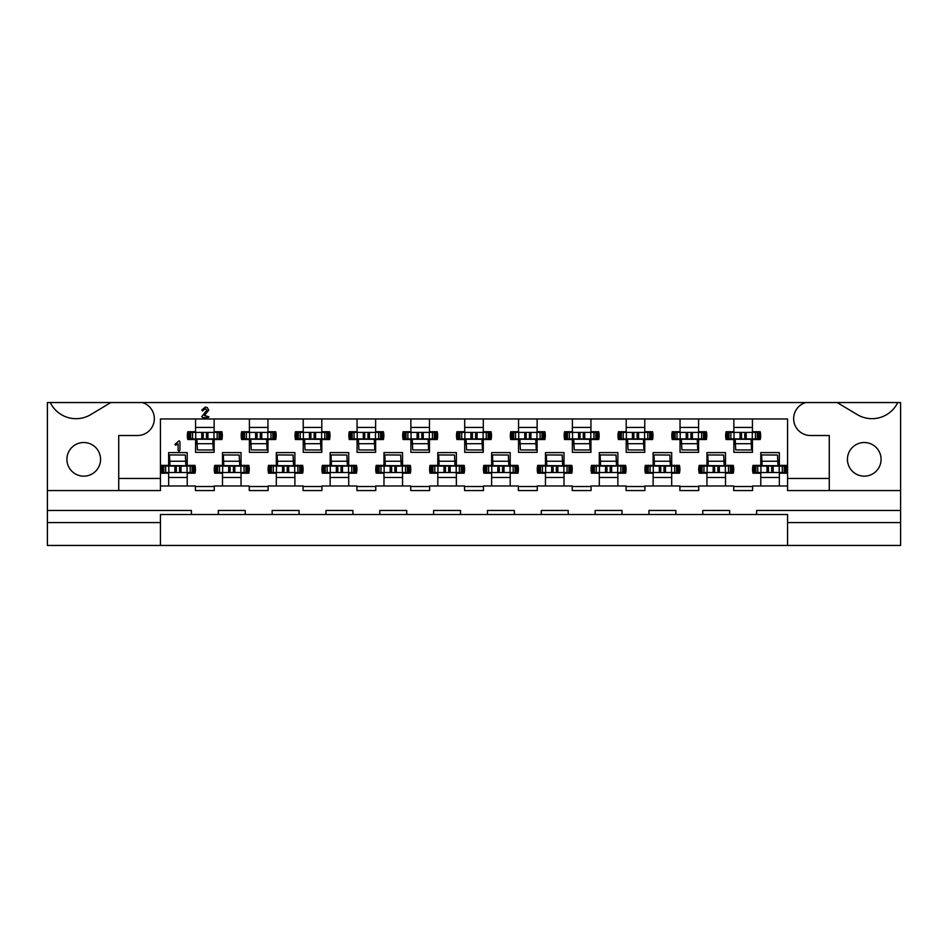 <?xml version="1.0" encoding="UTF-8"?>
<svg xmlns="http://www.w3.org/2000/svg" width="948" height="948" viewBox="0 0 948 948"><rect width="100%" height="100%" fill="white"/><g stroke="black" fill="none" stroke-linecap="round" stroke-linejoin="round"><path stroke-width="1.42" d="M871.982 418.684A28.618 28.618 0 0 1 857.241 414.596L837.167 402.545L897.744 402.545A28.618 28.618 0 0 1 871.982 418.684M76.018 418.684A28.618 28.618 0 0 1 50.256 402.545L110.833 402.545L90.759 414.596A28.618 28.618 0 0 1 76.018 418.684M864.268 442.515A16.827 16.827 0 0 0 847.441 459.33A16.827 16.827 0 0 0 864.268 476.157A16.827 16.827 0 0 0 881.083 459.33A16.827 16.827 0 0 0 864.268 442.515M83.732 442.515A16.827 16.827 0 0 0 66.917 459.33A16.827 16.827 0 0 0 83.732 476.157A16.827 16.827 0 0 0 100.559 459.33A16.827 16.827 0 0 0 83.732 442.515M321.799 418.957L321.799 431.743L329.56 431.743A17.491 17.491 0 0 1 329.56 439.552L321.799 439.552L321.799 452.338L303.23 452.338L303.23 439.552L295.456 439.552A17.491 17.491 0 0 1 295.456 431.743L303.23 431.743L303.23 418.957M375.621 418.957L375.621 431.743L383.395 431.743A17.491 17.491 0 0 1 383.395 439.552L375.621 439.552L375.621 452.338L357.052 452.338L357.052 439.552L349.291 439.552A17.491 17.491 0 0 1 349.291 431.743L357.052 431.743L357.052 418.957M429.456 418.957L429.456 431.743L437.229 431.743A17.491 17.491 0 0 1 437.229 439.552L429.456 439.552L429.456 452.338L410.887 452.338L410.887 439.552L403.113 439.552A17.491 17.491 0 0 1 403.113 431.743L410.887 431.743L410.887 418.957M483.29 418.957L483.29 431.743L491.052 431.743A17.491 17.491 0 0 1 491.052 439.552L483.29 439.552L483.29 452.338L464.71 452.338L464.71 439.552L456.948 439.552A17.491 17.491 0 0 1 456.948 431.743L464.71 431.743L464.71 418.957M537.113 418.957L537.113 431.743L544.887 431.743A17.491 17.491 0 0 1 544.887 439.552L537.113 439.552L537.113 452.338L518.544 452.338L518.544 439.552L510.771 439.552A17.491 17.491 0 0 1 510.771 431.743L518.544 431.743L518.544 418.957M590.948 418.957L590.948 431.743L598.709 431.743A17.491 17.491 0 0 1 598.709 439.552L590.948 439.552L590.948 452.338L572.379 452.338L572.379 439.552L564.605 439.552A17.491 17.491 0 0 1 564.605 431.743L572.379 431.743L572.379 418.957M644.77 418.957L644.77 431.743L652.544 431.743A17.491 17.491 0 0 1 652.544 439.552L644.77 439.552L644.77 452.338L626.201 452.338L626.201 439.552L618.44 439.552A17.491 17.491 0 0 1 618.44 431.743L626.201 431.743L626.201 418.957M698.605 418.957L698.605 431.743L706.367 431.743A17.491 17.491 0 0 1 706.367 439.552L698.605 439.552L698.605 452.338L680.036 452.338L680.036 439.552L672.262 439.552A17.491 17.491 0 0 1 672.262 431.743L680.036 431.743L680.036 418.957M752.439 418.957L752.439 431.743L760.201 431.743A17.491 17.491 0 0 1 760.201 439.552L752.439 439.552L752.439 452.338L733.859 452.338L733.859 439.552L726.097 439.552A17.491 17.491 0 0 1 726.097 431.743L733.859 431.743L733.859 418.957M267.964 418.957L267.964 431.743L275.738 431.743A17.491 17.491 0 0 1 275.738 439.552L267.964 439.552L267.964 452.338L249.395 452.338L249.395 439.552L241.633 439.552A17.491 17.491 0 0 1 241.633 431.743L249.395 431.743L249.395 418.957M214.141 418.957L214.141 431.743L221.903 431.743A17.491 17.491 0 0 1 221.903 439.552L214.141 439.552L214.141 452.338L195.561 452.338L195.561 439.552L187.799 439.552A17.491 17.491 0 0 1 187.799 431.743L195.561 431.743L195.561 418.957M276.306 485.98L276.306 473.194L268.545 473.194A17.491 17.491 0 0 1 268.545 465.385L276.306 465.385L276.306 452.599L294.887 452.599L294.887 465.385L302.649 465.385A17.491 17.491 0 0 1 302.649 473.194L294.887 473.194L294.887 485.98L268.106 485.98L268.106 490.554L249.265 490.554L249.265 485.98L214.272 485.98L214.272 490.554L195.43 490.554L195.43 485.98L168.649 485.98L168.649 473.194L160.887 473.194A17.491 17.491 0 0 1 160.887 465.385L168.649 465.385L168.649 452.599L187.218 452.599L187.218 465.385L194.992 465.385A17.491 17.491 0 0 1 194.992 473.194L187.218 473.194L187.218 485.98M330.141 485.98L330.141 473.194L322.367 473.194A17.491 17.491 0 0 1 322.367 465.385L330.141 465.385L330.141 452.599L348.71 452.599L348.71 465.385L356.484 465.385A17.491 17.491 0 0 1 356.484 473.194L348.71 473.194L348.71 485.98L321.929 485.98L321.929 490.554L303.087 490.554L303.087 485.98L294.887 485.98M383.976 485.98L383.976 473.194L376.202 473.194A17.491 17.491 0 0 1 376.202 465.385L383.976 465.385L383.976 452.599L402.545 452.599L402.545 465.385L410.306 465.385A17.491 17.491 0 0 1 410.306 473.194L402.545 473.194L402.545 485.98L375.764 485.98L375.764 490.554L356.922 490.554L356.922 485.98L348.71 485.98M437.798 485.98L437.798 473.194L430.036 473.194A17.491 17.491 0 0 1 430.036 465.385L437.798 465.385L437.798 452.599L456.367 452.599L456.367 465.385L464.141 465.385A17.491 17.491 0 0 1 464.141 473.194L456.367 473.194L456.367 485.98L429.586 485.98L429.586 490.554L410.745 490.554L410.745 485.98L402.545 485.98M491.633 485.98L491.633 473.194L483.859 473.194A17.491 17.491 0 0 1 483.859 465.385L491.633 465.385L491.633 452.599L510.202 452.599L510.202 465.385L517.964 465.385A17.491 17.491 0 0 1 517.964 473.194L510.202 473.194L510.202 485.98L483.421 485.98L483.421 490.554L464.579 490.554L464.579 485.98L456.367 485.98M545.456 485.98L545.456 473.194L537.694 473.194A17.491 17.491 0 0 1 537.694 465.385L545.456 465.385L545.456 452.599L564.024 452.599L564.024 465.385L571.798 465.385A17.491 17.491 0 0 1 571.798 473.194L564.024 473.194L564.024 485.98L537.255 485.98L537.255 490.554L518.414 490.554L518.414 485.98L510.202 485.98M599.29 485.98L599.29 473.194L591.516 473.194A17.491 17.491 0 0 1 591.516 465.385L599.29 465.385L599.29 452.599L617.859 452.599L617.859 465.385L625.633 465.385A17.491 17.491 0 0 1 625.633 473.194L617.859 473.194L617.859 485.98L591.078 485.98L591.078 490.554L572.236 490.554L572.236 485.98L564.024 485.98M653.113 485.98L653.113 473.194L645.351 473.194A17.491 17.491 0 0 1 645.351 465.385L653.113 465.385L653.113 452.599L671.694 452.599L671.694 465.385L679.455 465.385A17.491 17.491 0 0 1 679.455 473.194L671.694 473.194L671.694 485.98L644.913 485.98L644.913 490.554L626.071 490.554L626.071 485.98L617.859 485.98M706.947 485.98L706.947 473.194L699.186 473.194A17.491 17.491 0 0 1 699.186 465.385L706.947 465.385L706.947 452.599L725.516 452.599L725.516 465.385L733.29 465.385A17.491 17.491 0 0 1 733.29 473.194L725.516 473.194L725.516 485.98L698.735 485.98L698.735 490.554L679.894 490.554L679.894 485.98L671.694 485.98M760.782 485.98L760.782 473.194L753.008 473.194A17.491 17.491 0 0 1 753.008 465.385L760.782 465.385L760.782 452.599L779.351 452.599L779.351 465.385L787.113 465.385A17.491 17.491 0 0 1 787.113 473.194L779.351 473.194L779.351 485.98L752.57 485.98L752.57 490.554L733.728 490.554L733.728 485.98L725.516 485.98M222.484 485.98L222.484 473.194L214.71 473.194A17.491 17.491 0 0 1 214.71 465.385L222.484 465.385L222.484 452.599L241.053 452.599L241.053 465.385L248.814 465.385A17.491 17.491 0 0 1 248.814 473.194L241.053 473.194L241.053 485.98M900.6 522.585L900.6 545.456L787.563 545.456L787.563 514.503L756.611 514.503L756.611 510.474L900.6 510.474L900.6 522.585L787.563 522.585M160.437 522.585L47.4 522.585L47.4 510.474L191.389 510.474L191.389 514.503L160.437 514.503L160.437 545.456L787.563 545.456M160.437 545.456L47.4 545.456L47.4 522.585M829.275 490.554L787.563 490.554L787.563 478.444L829.275 478.444L829.275 490.554L900.6 490.554L900.6 402.545L897.744 402.545M752.57 486.514L733.728 486.514M268.106 486.514L249.265 486.514M698.735 486.514L679.894 486.514M321.929 486.514L303.087 486.514M375.764 486.514L356.922 486.514M591.078 486.514L572.236 486.514M644.913 486.514L626.071 486.514M537.255 486.514L518.414 486.514M483.421 486.514L464.579 486.514M429.586 486.514L410.745 486.514M787.563 485.98L779.351 485.98M191.389 514.503L272.135 514.503L272.135 510.474L299.058 510.474L299.058 514.503L325.97 514.503L325.97 510.474L352.881 510.474L352.881 514.503L379.793 514.503L379.793 510.474L406.716 510.474L406.716 514.503L433.627 514.503L433.627 510.474L460.538 510.474L460.538 514.503L487.462 514.503L487.462 510.474L514.373 510.474L514.373 514.503L541.284 514.503L541.284 510.474L568.207 510.474L568.207 514.503L595.119 514.503L595.119 510.474L622.03 510.474L622.03 514.503L648.942 514.503L648.942 510.474L675.865 510.474L675.865 514.503L702.776 514.503L702.776 510.474L729.687 510.474L729.687 514.503L756.611 514.503M218.313 514.503L218.313 510.474L245.224 510.474L245.224 514.503M595.119 514.503L622.03 514.503M648.942 514.503L675.865 514.503M702.776 514.503L729.687 514.503M541.284 514.503L568.207 514.503M487.462 514.503L514.373 514.503M433.627 514.503L460.538 514.503M379.793 514.503L406.716 514.503M325.97 514.503L352.881 514.503M272.135 514.503L299.058 514.503M214.272 486.514L195.43 486.514M733.859 443.854L735.47 443.854M751.61 443.854L752.439 443.854M680.036 443.854L681.636 443.854M697.787 443.854L698.605 443.854M626.201 443.854L627.801 443.854M643.953 443.854L644.77 443.854M572.379 443.854L573.978 443.854M590.13 443.854L590.948 443.854M518.544 443.854L520.144 443.854M536.295 443.854L537.113 443.854M464.71 443.854L466.321 443.854M482.473 443.854L483.29 443.854M410.887 443.854L412.487 443.854M428.638 443.854L429.456 443.854M357.052 443.854L358.664 443.854M374.804 443.854L375.621 443.854M303.23 443.854L304.829 443.854M320.981 443.854L321.799 443.854M249.395 443.854L250.995 443.854M267.146 443.854L267.964 443.854M195.561 443.854L197.172 443.854M213.324 443.854L214.141 443.854M760.782 477.496L779.351 477.496M706.947 477.496L725.516 477.496M653.113 477.496L671.694 477.496M599.29 477.496L617.859 477.496M545.456 477.496L564.024 477.496M491.633 477.496L510.202 477.496M437.798 477.496L456.367 477.496M383.976 477.496L402.545 477.496M330.141 477.496L348.71 477.496M276.306 477.496L294.887 477.496M222.484 477.496L241.053 477.496M168.649 477.496L187.218 477.496M118.725 478.444L160.437 478.444L160.437 490.554L118.725 490.554L118.725 435.511L137.567 435.511A16.827 16.827 0 0 0 142.271 402.545L805.729 402.545A16.827 16.827 0 0 0 810.433 435.511L829.275 435.511L829.275 478.444M787.563 478.444L787.563 418.957L160.437 418.957L160.437 478.444M900.6 510.474L900.6 490.554M50.256 402.545L47.4 402.545L47.4 510.474M110.833 402.545L142.271 402.545M805.729 402.545L837.167 402.545M47.4 490.554L118.725 490.554M187.218 461.084L185.618 461.084M169.467 461.084L168.649 461.084M241.053 461.084L239.453 461.084M223.301 461.084L222.484 461.084M779.351 461.084L777.739 461.084M761.6 461.084L760.782 461.084M725.516 461.084L723.917 461.084M707.765 461.084L706.947 461.084M671.694 461.084L670.082 461.084M653.942 461.084L653.113 461.084M617.859 461.084L616.259 461.084M600.108 461.084L599.29 461.084M564.024 461.084L562.425 461.084M546.273 461.084L545.456 461.084M510.202 461.084L508.602 461.084M492.45 461.084L491.633 461.084M456.367 461.084L454.767 461.084M438.616 461.084L437.798 461.084M402.545 461.084L400.933 461.084M384.793 461.084L383.976 461.084M348.71 461.084L347.11 461.084M330.959 461.084L330.141 461.084M294.887 461.084L293.276 461.084M277.124 461.084L276.306 461.084M214.141 427.441L195.561 427.441M267.964 427.441L249.395 427.441M752.439 427.441L733.859 427.441M698.605 427.441L680.036 427.441M644.77 427.441L626.201 427.441M590.948 427.441L572.379 427.441M537.113 427.441L518.544 427.441M483.29 427.441L464.71 427.441M429.456 427.441L410.887 427.441M375.621 427.441L357.052 427.441M321.799 427.441L303.23 427.441M168.649 485.98L160.437 485.98M179.006 451.39L178.07 450.253L178.07 443.854L175.653 445.204L174.882 444.411L179.148 440.761L179.954 441.851L179.954 449.968L179.006 451.39M204.436 415.532L208.927 416.812L208.027 417.618L202.836 417.618L201.711 416.646L206.865 410.176L205.254 408.6L202.564 410.994L201.734 410.117L205.301 407.119L207.138 407.462L208.75 410.117L204.436 415.532M193.416 472.519L194.091 472.519L194.091 466.061L193.416 466.061L193.416 472.519L180.961 472.519L179.551 471.109L179.551 467.471L180.961 466.061L162.464 466.061L162.464 472.519L161.788 472.519L161.788 466.061L162.464 466.061M180.961 472.519L162.464 472.519M192.207 466.061L192.207 465.385M185.855 464.994A2.157 2.157 0 0 0 186.152 463.904L186.152 461.084M193.416 466.061L180.961 466.061M163.672 466.061L163.672 465.385M174.918 466.061L176.316 467.471L176.316 471.109L174.918 472.519M187.052 466.061L187.052 472.519M168.815 466.061L168.815 472.519M169.633 466.061L169.491 454.945L185.37 455.028L185.678 461.226L169.787 461.238M170 466.061L169.491 454.945M185.879 466.061L185.678 461.226M169.988 465.622L185.867 465.717M189.375 432.418L188.699 432.418L188.699 438.877L189.375 438.877L189.375 432.418L201.829 432.418L203.239 433.829L203.239 437.466L201.829 438.877L220.327 438.877L220.327 432.418L221.002 432.418L221.002 438.877L220.327 438.877M201.829 432.418L220.327 432.418M190.584 438.877L190.584 439.552M196.935 439.943A2.157 2.157 0 0 0 196.639 441.033L196.639 443.854M189.375 438.877L201.829 438.877M219.118 438.877L219.118 439.552M207.873 438.877L206.463 437.466L206.463 433.829L207.873 432.418M195.726 438.877L195.726 432.418M213.975 438.877L213.975 432.418M213.158 438.877L213.288 449.992L197.409 449.909L197.113 443.711L213.004 443.7L213.288 449.992M212.79 438.877L212.992 443.711M196.911 438.877L197.113 443.711M212.802 439.315L196.923 439.22M247.238 472.519L247.914 472.519L247.914 466.061L247.238 466.061L247.238 472.519L234.796 472.519L233.386 471.109L233.386 467.471L234.796 466.061L216.286 466.061L216.286 472.519L215.623 472.519L215.623 466.061L216.286 466.061M234.796 472.519L216.286 472.519M246.03 466.061L246.03 465.385M239.678 464.994A2.157 2.157 0 0 0 239.974 463.904L239.974 461.084M247.238 466.061L234.796 466.061M217.507 466.061L217.507 465.385M228.741 466.061L230.151 467.471L230.151 471.109L228.741 472.519M240.887 466.061L240.887 472.519M222.65 466.061L222.65 472.519M223.455 466.061L223.325 454.945L239.204 455.028L239.512 461.226L223.621 461.238M223.823 466.061L223.325 454.945M239.702 466.061L239.512 461.226M223.811 465.622L239.69 465.717M243.209 432.418L242.534 432.418L242.534 438.877L243.209 438.877L243.209 432.418L255.652 432.418L257.062 433.829L257.062 437.466L255.652 438.877L274.162 438.877L274.162 432.418L274.825 432.418L274.825 438.877L274.162 438.877M255.652 432.418L274.162 432.418M244.418 438.877L244.418 439.552M250.77 439.943A2.157 2.157 0 0 0 250.473 441.033L250.473 443.854M243.209 438.877L255.652 438.877M272.941 438.877L272.941 439.552M261.707 438.877L260.297 437.466L260.297 433.829L261.707 432.418M249.561 438.877L249.561 432.418M267.798 438.877L267.798 432.418M266.992 438.877L267.123 449.992L251.244 449.909L250.936 443.711L266.826 443.7L267.123 449.992M266.625 438.877L266.815 443.711M250.746 438.877L250.936 443.711M266.637 439.315L250.758 439.22M301.073 472.519L301.748 472.519L301.748 466.061L301.073 466.061L301.073 472.519L288.619 472.519L287.208 471.109L287.208 467.471L288.619 466.061L270.121 466.061L270.121 472.519L269.445 472.519L269.445 466.061L270.121 466.061M288.619 472.519L270.121 472.519M299.864 466.061L299.864 465.385M293.513 464.994A2.157 2.157 0 0 0 293.809 463.904L293.809 461.084M301.073 466.061L288.619 466.061M271.329 466.061L271.329 465.385M282.575 466.061L283.985 467.471L283.985 471.109L282.575 472.519M294.721 466.061L294.721 472.519M276.472 466.061L276.472 472.519M277.29 466.061L277.16 454.945L293.039 455.028L293.335 461.226L277.444 461.238M277.657 466.061L277.16 454.945M293.536 466.061L293.335 461.226M277.646 465.622L293.524 465.717M297.032 432.418L296.357 432.418L296.357 438.877L297.032 438.877L297.032 432.418L309.486 432.418L310.897 433.829L310.897 437.466L309.486 438.877L327.984 438.877L327.984 432.418L328.66 432.418L328.66 438.877L327.984 438.877M309.486 432.418L327.984 432.418M298.241 438.877L298.241 439.552M304.604 439.943A2.157 2.157 0 0 0 304.296 441.033L304.296 443.854M297.032 438.877L309.486 438.877M326.776 438.877L326.776 439.552M315.53 438.877L314.132 437.466L314.132 433.829L315.53 432.418M303.396 438.877L303.396 432.418M321.633 438.877L321.633 432.418M320.815 438.877L320.957 449.992L305.078 449.909L304.77 443.711L320.661 443.7L320.957 449.992M320.448 438.877L320.649 443.711M304.569 438.877L304.77 443.711M320.46 439.315L304.581 439.22M354.908 472.519L355.571 472.519L355.571 466.061L354.908 466.061L354.908 472.519L342.453 472.519L341.043 471.109L341.043 467.471L342.453 466.061L323.955 466.061L323.955 472.519L323.28 472.519L323.28 466.061L323.955 466.061M342.453 472.519L323.955 472.519M353.687 466.061L353.687 465.385M347.335 464.994A2.157 2.157 0 0 0 347.632 463.904L347.632 461.084M354.908 466.061L342.453 466.061M325.164 466.061L325.164 465.385M336.398 466.061L337.808 467.471L337.808 471.109L336.398 472.519M348.544 466.061L348.544 472.519M330.307 466.061L330.307 472.519M331.113 466.061L330.982 454.945L346.861 455.028L347.169 461.226L331.279 461.238M331.492 466.061L330.982 454.945M347.371 466.061L347.169 461.226M331.468 465.622L347.347 465.717M350.867 432.418L350.191 432.418L350.191 438.877L350.867 438.877L350.867 432.418L363.321 432.418L364.731 433.829L364.731 437.466L363.321 438.877L381.819 438.877L381.819 432.418L382.494 432.418L382.494 438.877L381.819 438.877M363.321 432.418L381.819 432.418M352.075 438.877L352.075 439.552M358.427 439.943A2.157 2.157 0 0 0 358.131 441.033L358.131 443.854M350.867 438.877L363.321 438.877M380.61 438.877L380.61 439.552M369.365 438.877L367.954 437.466L367.954 433.829L369.365 432.418M357.218 438.877L357.218 432.418M375.467 438.877L375.467 432.418M374.65 438.877L374.78 449.992L358.901 449.909L358.593 443.711L374.496 443.7M374.282 438.877L374.78 449.992M358.403 438.877L358.593 443.711M374.294 439.315L358.415 439.22M408.73 472.519L409.406 472.519L409.406 466.061L408.73 466.061L408.73 472.519L396.276 472.519L394.866 471.109L394.866 467.471L396.276 466.061L377.778 466.061L377.778 472.519L377.103 472.519L377.103 466.061L377.778 466.061M396.276 472.519L377.778 472.519M407.522 466.061L407.522 465.385M401.17 464.994A2.157 2.157 0 0 0 401.466 463.904L401.466 461.084M408.73 466.061L396.276 466.061M378.987 466.061L378.987 465.385M390.232 466.061L391.643 467.471L391.643 471.109L390.232 472.519M402.379 466.061L402.379 472.519M384.13 466.061L384.13 472.519M384.947 466.061L384.817 454.945L400.696 455.028L400.992 461.226L385.101 461.238M385.315 466.061L384.817 454.945M401.194 466.061L400.992 461.226M385.303 465.622L401.182 465.717M404.689 432.418L404.026 432.418L404.026 438.877L404.689 438.877L404.689 432.418L417.144 432.418L418.554 433.829L418.554 437.466L417.144 438.877L435.642 438.877L435.642 432.418L436.317 432.418L436.317 438.877L435.642 438.877M417.144 432.418L435.642 432.418M405.91 438.877L405.91 439.552M412.262 439.943A2.157 2.157 0 0 0 411.965 441.033L411.965 443.854M423.199 438.877L421.789 437.466L421.789 433.829L423.199 432.418L423.246 438.877M404.689 438.877L417.144 438.877M434.433 438.877L434.433 439.552M411.053 438.877L411.053 432.418M429.29 438.877L429.29 432.418M428.484 438.877L428.615 449.992L412.736 449.909L412.427 443.711L428.318 443.7L428.615 449.992M428.105 438.877L428.306 443.711M412.226 438.877L412.427 443.711M428.129 439.315L412.25 439.22M462.565 472.519L463.228 472.519L463.228 466.061L462.565 466.061L462.565 472.519L450.11 472.519L448.7 471.109L448.7 467.471L450.11 466.061L431.613 466.061L431.613 472.519L430.937 472.519L430.937 466.061L431.613 466.061M450.11 472.519L431.613 472.519M461.344 466.061L461.344 465.385M454.993 464.994A2.157 2.157 0 0 0 455.289 463.904L455.289 461.084M462.565 466.061L450.11 466.061M432.821 466.061L432.821 465.385M444.067 466.061L445.465 467.471L445.465 471.109L444.067 472.519M456.201 466.061L456.201 472.519M437.964 466.061L437.964 472.519M438.77 466.061L438.64 454.945L454.519 455.028L455.028 466.061M439.149 466.061L438.936 461.238M454.827 461.226L438.948 461.226L438.64 454.945M439.137 465.622L455.016 465.717M458.524 432.418L457.848 432.418L457.848 438.877L458.524 438.877L458.524 432.418L470.978 432.418L472.388 433.829L472.388 437.466L470.978 438.877L489.476 438.877L489.476 432.418L490.152 432.418L490.152 438.877L489.476 438.877M470.978 432.418L489.476 432.418M459.733 438.877L459.733 439.552M466.084 439.943A2.157 2.157 0 0 0 465.788 441.033L465.788 443.854M458.524 438.877L470.978 438.877M488.267 438.877L488.267 439.552M477.022 438.877L475.612 437.466L475.612 433.829L477.022 432.418M464.876 438.877L464.876 432.418M483.125 438.877L483.125 432.418M482.307 438.877L482.437 449.992L466.558 449.909L466.262 443.711L482.153 443.7M481.94 438.877L482.437 449.992M466.061 438.877L466.262 443.711M481.951 439.315L466.072 439.22M516.387 472.519L517.063 472.519L517.063 466.061L516.387 466.061L516.387 472.519L503.933 472.519L502.535 471.109L502.535 467.471L503.933 466.061L485.435 466.061L485.435 472.519L484.772 472.519L484.772 466.061L485.435 466.061M503.933 472.519L485.435 472.519M515.179 466.061L515.179 465.385M508.827 464.994A2.157 2.157 0 0 0 509.123 463.904L509.123 461.084M516.387 466.061L503.933 466.061M486.656 466.061L486.656 465.385M497.89 466.061L499.3 467.471L499.3 471.109L497.89 472.519M510.036 466.061L510.036 472.519M491.799 466.061L491.799 472.519M492.605 466.061L492.474 454.945L508.353 455.028L508.661 461.226L492.759 461.238M492.972 466.061L492.474 454.945M508.851 466.061L508.661 461.226M492.96 465.622L508.839 465.717M512.358 432.418L511.683 432.418L511.683 438.877L512.358 438.877L512.358 432.418L524.754 432.418L526.211 433.829L526.211 437.466L524.801 438.877L543.311 438.877L543.311 432.418L543.974 432.418L543.974 438.877L543.311 438.877M512.358 438.877L524.801 438.877L524.754 432.418L543.311 432.418M513.567 438.877L513.567 439.552M519.919 439.943A2.157 2.157 0 0 0 519.623 441.033L519.623 443.854M542.09 438.877L542.09 439.552M530.856 438.877L529.446 437.466L529.446 433.829L530.856 432.418M518.71 438.877L518.71 432.418M536.947 438.877L536.947 432.418M536.141 438.877L536.272 449.992L520.393 449.909L520.085 443.711L535.976 443.7L536.272 449.992M535.774 438.877L535.964 443.711M519.895 438.877L520.085 443.711M535.786 439.315L519.907 439.22M570.222 472.519L570.897 472.519L570.897 466.061L570.222 466.061L570.222 472.519L557.768 472.519L556.358 471.109L556.358 467.471L557.768 466.061L539.27 466.061L539.27 472.519L538.594 472.519L538.594 466.061L539.27 466.061M557.768 472.519L539.27 472.519M569.013 466.061L569.013 465.385M562.662 464.994A2.157 2.157 0 0 0 562.958 463.904L562.958 461.084M570.222 466.061L557.768 466.061M540.479 466.061L540.479 465.385M551.724 466.061L553.134 467.471L553.134 471.109L551.724 472.519M563.87 466.061L563.87 472.519M545.621 466.061L545.621 472.519M546.439 466.061L546.297 454.945L562.188 455.028L562.685 466.061M546.806 466.061L546.593 461.238M562.484 461.226L546.605 461.226L546.297 454.945M546.795 465.622L562.674 465.717M566.181 432.418L565.506 432.418L565.506 438.877L566.181 438.877L566.181 432.418L578.636 432.418L580.046 433.829L580.046 437.466L578.636 438.877L597.133 438.877L597.133 432.418L597.809 432.418L597.809 438.877L597.133 438.877M578.636 432.418L597.133 432.418M567.39 438.877L567.39 439.552M573.741 439.943A2.157 2.157 0 0 0 573.445 441.033L573.445 443.854M566.181 438.877L578.636 438.877M595.925 438.877L595.925 439.552M584.679 438.877L583.269 437.466L583.269 433.829L584.679 432.418M572.533 438.877L572.533 432.418M590.782 438.877L590.782 432.418M589.964 438.877L590.106 449.992L574.227 449.909L573.919 443.711L589.81 443.7M589.597 438.877L590.106 449.992M573.718 438.877L573.919 443.711M589.609 439.315L573.73 439.22M624.045 472.519L624.72 472.519L624.72 466.061L624.045 466.061L624.045 472.519L611.602 472.519L610.192 471.109L610.192 467.471L611.602 466.061L593.092 466.061L593.092 472.519L592.429 472.519L592.429 466.061L593.092 466.061M611.602 472.519L593.092 472.519M622.836 466.061L622.836 465.385M616.484 464.994A2.157 2.157 0 0 0 616.781 463.904L616.781 461.084M624.045 466.061L611.602 466.061M594.313 466.061L594.313 465.385M605.547 466.061L606.957 467.471L606.957 471.109L605.547 472.519M617.693 466.061L617.693 472.519M599.456 466.061L599.456 472.519M600.262 466.061L600.131 454.945L616.01 455.028L616.319 461.226L600.428 461.238M600.629 466.061L600.131 454.945M616.508 466.061L616.319 461.226M600.617 465.622L616.496 465.717M620.016 432.418L619.34 432.418L619.34 438.877L620.016 438.877L620.016 432.418L632.47 432.418L633.868 433.829L633.868 437.466L632.47 438.877L650.968 438.877L650.968 432.418L651.643 432.418L651.643 438.877L650.968 438.877M632.47 432.418L650.968 432.418M621.224 438.877L621.224 439.552M627.576 439.943A2.157 2.157 0 0 0 627.28 441.033L627.28 443.854M620.016 438.877L632.47 438.877M649.759 438.877L649.759 439.552M638.514 438.877L637.103 437.466L637.103 433.829L638.514 432.418M626.367 438.877L626.367 432.418M644.604 438.877L644.604 432.418M643.799 438.877L643.929 449.992L628.05 449.909L627.742 443.711L643.645 443.7L643.929 449.992M643.431 438.877L643.621 443.711M627.552 438.877L627.742 443.711M643.443 439.315L627.564 439.22M677.879 472.519L678.555 472.519L678.555 466.061L677.879 466.061L677.879 472.519L665.425 472.519L664.015 471.109L664.015 467.471L665.425 466.061L646.927 466.061L646.927 472.519L646.252 472.519L646.252 466.061L646.927 466.061M665.425 472.519L646.927 472.519M676.671 466.061L676.671 465.385M670.319 464.994A2.157 2.157 0 0 0 670.615 463.904L670.615 461.084M677.879 466.061L665.425 466.061M648.136 466.061L648.136 465.385M659.381 466.061L660.792 467.471L660.792 471.109L659.381 472.519M671.528 466.061L671.528 472.519M653.279 466.061L653.279 472.519M654.096 466.061L653.966 454.945L669.845 455.028L670.343 466.061M654.464 466.061L654.25 461.238M670.141 461.226L654.262 461.226L653.966 454.945M654.452 465.622L670.331 465.717M673.838 432.418L673.175 432.418L673.175 438.877L673.838 438.877L673.838 432.418L686.293 432.418L687.703 433.829L687.703 437.466L686.293 438.877L704.791 438.877L704.791 432.418L705.466 432.418L705.466 438.877L704.791 438.877M686.293 432.418L704.791 432.418M675.059 438.877L675.059 439.552M681.411 439.943A2.157 2.157 0 0 0 681.114 441.033L681.114 443.854M673.838 438.877L686.293 438.877M703.582 438.877L703.582 439.552M692.348 438.877L690.938 437.466L690.938 433.829L692.348 432.418M680.202 438.877L680.202 432.418M698.439 438.877L698.439 432.418M697.633 438.877L697.764 449.992L681.885 449.909L681.576 443.711L697.467 443.7M697.254 438.877L697.764 449.992M681.375 438.877L681.576 443.711M697.266 439.315L681.387 439.22M731.714 472.519L732.377 472.519L732.377 466.061L731.714 466.061L731.714 472.519L719.259 472.519L717.849 471.109L717.849 467.471L719.259 466.061L700.762 466.061L700.762 472.519L700.086 472.519L700.086 466.061L700.762 466.061M719.259 472.519L700.762 472.519M730.493 466.061L730.493 465.385M724.142 464.994A2.157 2.157 0 0 0 724.438 463.904L724.438 461.084M731.714 466.061L719.259 466.061M701.97 466.061L701.97 465.385M713.204 466.061L714.614 467.471L714.614 471.109L713.204 472.519M725.35 466.061L725.35 472.519M707.113 466.061L707.113 472.519M707.919 466.061L707.789 454.945L723.668 455.028L723.976 461.226L708.085 461.238M708.298 466.061L707.789 454.945M724.177 466.061L723.976 461.226M708.275 465.622L724.165 465.717M727.673 432.418L726.998 432.418L726.998 438.877L727.673 438.877L727.673 432.418L740.127 432.418L741.537 433.829L741.537 437.466L740.127 438.877L758.625 438.877L758.625 432.418L759.301 432.418L759.301 438.877L758.625 438.877M740.127 432.418L758.625 432.418M728.882 438.877L728.882 439.552M735.233 439.943A2.157 2.157 0 0 0 734.937 441.033L734.937 443.854M727.673 438.877L740.127 438.877M757.416 438.877L757.416 439.552M746.171 438.877L744.761 437.466L744.761 433.829L746.171 432.418M734.025 438.877L734.025 432.418M752.274 438.877L752.274 432.418M751.456 438.877L751.586 449.992L735.707 449.909L735.411 443.711L751.302 443.7L751.586 449.992M751.089 438.877L751.29 443.711M735.21 438.877L735.411 443.711M751.1 439.315L735.221 439.22M785.537 472.519L786.212 472.519L786.212 466.061L785.537 466.061L785.537 472.519L773.082 472.519L771.684 471.109L771.684 467.471L773.082 466.061L754.584 466.061L754.584 472.519L753.909 472.519L753.909 466.061L754.584 466.061M773.082 472.519L754.584 472.519M784.328 466.061L784.328 465.385M777.976 464.994A2.157 2.157 0 0 0 778.272 463.904L778.272 461.084M785.537 466.061L773.082 466.061M755.793 466.061L755.793 465.385M767.039 466.061L768.449 467.471L768.449 471.109L767.039 472.519M779.185 466.061L779.185 472.519M760.948 466.061L760.948 472.519M761.754 466.061L761.623 454.945L777.502 455.028L777.81 461.226L761.908 461.238M762.121 466.061L761.623 454.945M778 466.061L777.81 461.226M762.109 465.622L777.988 465.717M174.859 466.061L174.859 472.519M181.021 466.061L181.021 472.519M190.228 466.061L190.228 472.519M192.1 466.061L192.1 472.519M163.767 466.061L163.767 472.519M165.651 466.061L165.651 472.519M207.932 438.877L207.932 432.418M201.77 438.877L201.77 432.418M192.562 438.877L192.562 432.418M190.69 438.877L190.69 432.418M219.024 438.877L219.024 432.418M217.139 438.877L217.139 432.418M228.681 466.061L228.681 472.519M234.843 466.061L234.843 472.519M244.051 466.061L244.051 472.519M245.935 466.061L245.935 472.519M217.602 466.061L217.602 472.519M219.474 466.061L219.474 472.519M261.767 438.877L261.767 432.418M255.605 438.877L255.605 432.418M246.397 438.877L246.397 432.418M244.513 438.877L244.513 432.418M272.846 438.877L272.846 432.418M270.974 438.877L270.974 432.418M282.516 466.061L282.516 472.519M288.678 466.061L288.678 472.519M297.885 466.061L297.885 472.519M299.758 466.061L299.758 472.519M271.424 466.061L271.424 472.519M273.308 466.061L273.308 472.519M315.589 438.877L315.589 432.418M309.427 438.877L309.427 432.418M300.22 438.877L300.22 432.418M298.347 438.877L298.347 432.418M326.681 438.877L326.681 432.418M324.797 438.877L324.797 432.418M336.35 466.061L336.35 472.519M342.501 466.061L342.501 472.519M351.72 466.061L351.72 472.519M353.592 466.061L353.592 472.519M325.259 466.061L325.259 472.519M327.131 466.061L327.131 472.519M369.424 438.877L369.424 432.418M363.262 438.877L363.262 432.418M354.054 438.877L354.054 432.418M352.17 438.877L352.17 432.418M380.504 438.877L380.504 432.418M378.631 438.877L378.631 432.418M390.173 466.061L390.173 472.519M396.335 466.061L396.335 472.519M405.543 466.061L405.543 472.519M407.427 466.061L407.427 472.519M379.093 466.061L379.093 472.519M380.966 466.061L380.966 472.519M417.084 438.877L417.084 432.418M407.877 438.877L407.877 432.418M406.005 438.877L406.005 432.418M434.338 438.877L434.338 432.418M432.466 438.877L432.466 432.418M444.008 466.061L444.008 472.519M450.17 466.061L450.17 472.519M459.377 466.061L459.377 472.519M461.249 466.061L461.249 472.519M432.916 466.061L432.916 472.519M434.8 466.061L434.8 472.519M477.081 438.877L477.081 432.418M470.919 438.877L470.919 432.418M461.712 438.877L461.712 432.418M459.839 438.877L459.839 432.418M488.161 438.877L488.161 432.418M486.288 438.877L486.288 432.418M497.83 466.061L497.83 472.519M503.992 466.061L503.992 472.519M513.2 466.061L513.2 472.519M515.084 466.061L515.084 472.519M486.751 466.061L486.751 472.519M488.623 466.061L488.623 472.519M530.916 438.877L530.916 432.418M515.534 438.877L515.534 432.418M513.662 438.877L513.662 432.418M541.995 438.877L541.995 432.418M540.123 438.877L540.123 432.418M551.665 466.061L551.665 472.519M557.827 466.061L557.827 472.519M567.034 466.061L567.034 472.519M568.907 466.061L568.907 472.519M540.573 466.061L540.573 472.519M542.457 466.061L542.457 472.519M584.738 438.877L584.738 432.418M578.576 438.877L578.576 432.418M569.369 438.877L569.369 432.418M567.496 438.877L567.496 432.418M595.83 438.877L595.83 432.418M593.946 438.877L593.946 432.418M605.499 466.061L605.499 472.519M611.65 466.061L611.65 472.519M620.869 466.061L620.869 472.519M622.741 466.061L622.741 472.519M594.408 466.061L594.408 472.519M596.28 466.061L596.28 472.519M638.573 438.877L638.573 432.418M632.411 438.877L632.411 432.418M623.203 438.877L623.203 432.418M621.319 438.877L621.319 432.418M649.653 438.877L649.653 432.418M647.78 438.877L647.78 432.418M659.322 466.061L659.322 472.519M665.484 466.061L665.484 472.519M674.692 466.061L674.692 472.519M676.576 466.061L676.576 472.519M648.242 466.061L648.242 472.519M650.115 466.061L650.115 472.519M692.395 438.877L692.395 432.418M686.234 438.877L686.234 432.418M677.026 438.877L677.026 432.418M675.154 438.877L675.154 432.418M703.487 438.877L703.487 432.418M701.603 438.877L701.603 432.418M713.157 466.061L713.157 472.519M719.319 466.061L719.319 472.519M728.526 466.061L728.526 472.519M730.398 466.061L730.398 472.519M702.065 466.061L702.065 472.519M703.949 466.061L703.949 472.519M746.23 438.877L746.23 432.418M740.068 438.877L740.068 432.418M730.861 438.877L730.861 432.418M728.976 438.877L728.976 432.418M757.31 438.877L757.31 432.418M755.438 438.877L755.438 432.418M766.979 466.061L766.979 472.519M773.141 466.061L773.141 472.519M782.349 466.061L782.349 472.519M784.233 466.061L784.233 472.519M755.9 466.061L755.9 472.519M757.772 466.061L757.772 472.519"/></g></svg>
